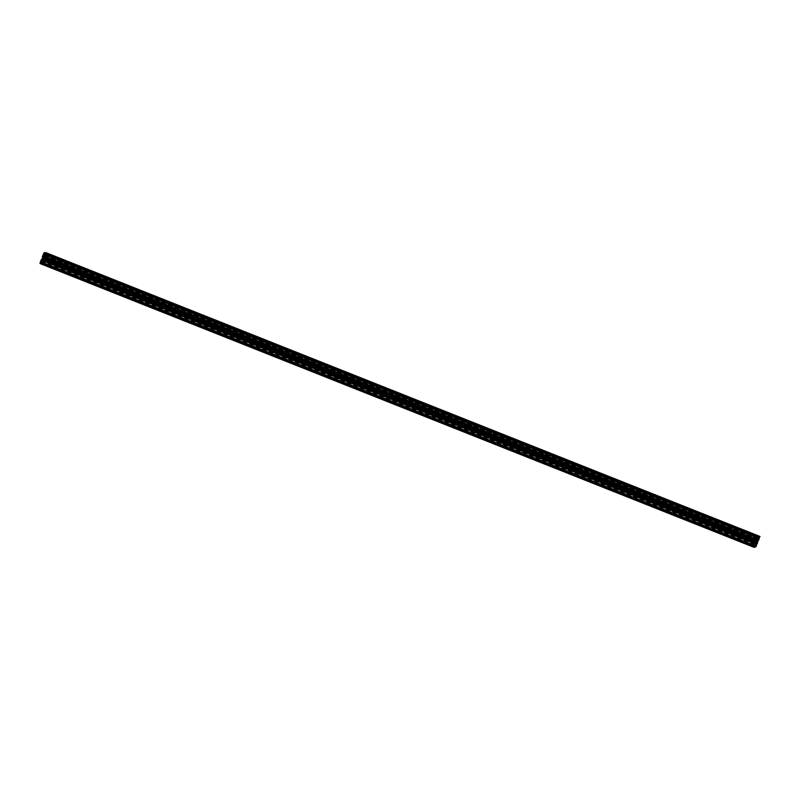 <?xml version="1.0" encoding="UTF-8"?>
<svg xmlns="http://www.w3.org/2000/svg" width="800" height="800" viewBox="0 0 800 800"><rect width="100%" height="100%" fill="white"/><g stroke="black" fill="none" stroke-linecap="round" stroke-linejoin="round"><path stroke-width="0.6" stroke-dasharray="4 3" d="M45.66 252.56L45.26 253.52L759.53 537.39M756.06 546.3L41.74 262.51L41.93 261.63L42.46 260.71L42.13 261.93L756.21 545.73M754.84 545.97L40.5 262.07L41.14 260.82L40.42 262.63L754.58 546.42M43.92 253.85L43.2 255.39L43.53 254.17L757.87 538.07M45.26 253.52L44.52 255.27L45.16 254.03L759.25 537.83M42.66 258.06L43.19 257.15L42.66 258.06M41.84 262.45L41.04 263.45L42.19 259.5L40 263.54M41.45 259.4L41.23 260.18L41.81 259.54M42.9 257.07L43.1 256.03L42.39 256.86L756.72 540.76M44.62 252.65L43.3 256.61L45.06 252.82M45.16 254.03L42.13 261.93M41.04 263.45L754.94 547.18L41.04 263.45M756.51 544.46L42.17 260.56L756.47 544.46M42.36 259.49L756.7 543.39L42.36 259.49M40.78 262.64L755.07 546.52L40.78 262.64M45.37 253.92L759.72 537.82M758.79 540.23L44.45 256.33M41.48 263.41L755.83 547.32M756.61 545.91L42.27 262.01M43.2 259.59L757.54 543.49M40.45 263.51L754.79 547.41M41.58 260.61L755.92 544.51L41.54 260.61M756.54 543.41L42.19 259.5M41.51 262.43L755.22 546.08M755.83 544.57L42.09 260.91M41.37 262.58L755.15 546.26L41.43 262.58M41.11 263.1L755.07 546.85M755.12 546.7L41.17 262.95M754.99 547.04L40.65 263.14M40.71 262.99L755.05 546.9M40.73 262.64L755.07 546.54L40.72 262.64M755.1 546.4L40.76 262.5M41.34 260.98L755.68 544.88M42.95 256.57L756.98 540.35M757.05 540.17L43.02 256.39M755.8 543.38L41.78 259.61M41.71 259.79L755.74 543.57M41.23 260.18L755.57 544.08L41.23 260.18M41.26 260.04L755.6 543.94L41.51 260.16M41.37 259.75L755.71 543.65M42.73 256.2L757.07 540.11M756.96 540.4L42.62 256.49M757.16 539.96L42.81 256.06M43.09 256.03L757.43 539.93L43.1 256.03M757.88 539.16L44.11 255.49L757.87 539.17M43.3 256.61L757.63 540.5L43.3 256.61M757.62 540.42L43.46 256.59M43.53 255.54L757.83 539.44L43.49 255.54M44.15 253.66L758.49 537.57M757.91 539.09L43.56 255.19M758.57 537.42L44.23 253.52M44.28 253.51L758.63 537.42M758.83 537.05L44.49 253.15M44.54 253L758.89 536.9M758.95 536.7L45.01 252.96M44.95 253.1L758.9 536.85M759.28 537.36L44.93 253.46L759.27 537.36M44.87 253.46L758.77 537.19L44.88 253.46M758.72 537.29L44.9 253.6M44.32 255.12L758.03 538.77M42.71 259.53L757.05 543.43M756.98 543.61L42.64 259.71M757.27 542.36L42.93 258.46M43.26 257.59L757.6 541.49M758.22 540.39L43.88 256.49M43.94 256.31L758.29 540.21M44.43 255.91L758.77 539.82L44.43 255.91M758.49 539.84L44.15 255.94M758.47 539.85L44.4 256.06M44.29 256.35L758.32 540.13M44.24 256.7L758.58 540.6M758.19 540.46L44.21 256.7L758.19 540.46M43.24 259.24L757.1 542.93M42.93 259.89L756.96 543.67M757.07 543.38L43.04 259.6M756.91 543.83L42.84 260.04M42.57 260.07L756.9 543.97L42.56 260.07M42.21 260.2L756.2 543.97M756.13 544.14L41.78 260.24M756.83 540.67L42.88 256.93L757.23 540.83M43.45 255.9L757.79 539.8M757.85 539.62L43.87 255.86M757.11 543.07L42.77 259.17M43.67 256.86L758.01 540.76M45.46 253.17L759.8 537.07M759.46 537.48L45.36 253.67M42.06 262.27L756.11 546.06M756.11 546.69L41.77 262.79M42.46 260.71L756.8 544.61M41.74 262.51L756.08 546.42M41.14 260.82L755.48 544.73M43.92 253.58L758.26 537.49M43.2 255.39L757.54 539.29M44.52 255.27L758.86 539.18M757.53 541.05L43.19 257.15M756.81 542.85L42.47 258.95M45.24 253.47L759.58 537.37M40.42 262.63L754.76 546.53M42.87 256.92L756.83 540.68M756.08 546.15L42.06 262.37M45.45 253.56L759.62 537.4"/><path stroke-width="1.2" d="M756.72 540.76L42.38 256.86L756.8 540.41L757.94 537.63L757.54 539.29L758.07 538.37L758.26 537.49L43.82 253.65L43.97 253.05L44.62 252.64L758.96 536.55L44.62 252.64M44.17 252.68L758.52 536.59L758.23 537.21L43.89 253.31M759.25 537.83L760 536.46L45.66 252.55M756.06 546.3L757.07 543.38M754.56 546.3L40.28 262.18L754.55 546.44L755.48 544.73L754.34 547.45L40 263.54L40.38 262.6M757.01 541.97L757.53 541.05L757.01 541.97M40.28 262.18L41.44 259.39L755.79 543.3L41.44 259.39M41.81 259.54L42.9 257.07M42.46 256.51L43.6 253.72L757.87 537.7M755.13 546.54L754.35 547.45L40 263.54M756.2 543.97L755.12 546.54M756.55 544.1L756.44 544.81L755.83 544.57M755.22 546.08L755.85 546.34L756.44 544.81M755.85 546.34L755.16 546.24L755.77 546.48M755.72 546.49L755.12 546.7M755.46 547L756.18 546.35M757.13 543.08L757.19 543.94M757.12 543.07L758.47 539.85M758.63 540.25L759.46 537.48M759.55 536.49L758.95 536.7M759.29 537.01L758.72 537.29M758.03 538.77L758.66 539.02L759.24 537.5M758.66 539.02L757.88 539.16M757.87 539.17L758.46 539.39M758.42 539.39L757.62 540.42M758.52 536.59L757.81 540.5M757.29 540.47L757.07 541.54L42.73 257.64M42.4 258.51L756.74 542.41L757.07 541.54M756.74 542.41L755.8 543.38M41.42 259.4L755.79 543.3L755.6 543.94M755.76 543.3L41.21 259.77M754.63 546.08L755.55 543.67M757.73 537.99L43.39 254.09M757.1 542.95L757.62 543.14M41.99 259.24L756.33 543.14M40.2 262.93L754.54 546.83M42.38 256.86L756.73 540.76M40.21 262.54L754.55 546.44M757.94 537.63L43.6 253.72"/></g></svg>
